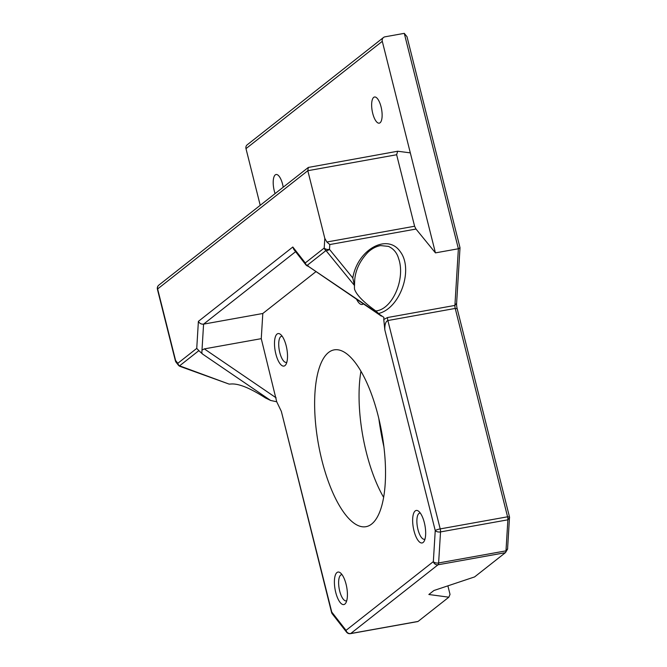 <?xml version="1.0" encoding="UTF-8"?>
<svg xmlns="http://www.w3.org/2000/svg" width="667" height="667" viewBox="0 0 667 667"><rect width="100%" height="100%" fill="white"/><g stroke="black" fill="none" stroke-linecap="round" stroke-linejoin="round"><path stroke-width="1" d="M335.734 592.396A16.517 5.92 -100.2 0 0 345.839 602.926A16.517 5.92 -100.2 0 0 346.732 587.277A16.517 5.92 -100.2 0 0 340.445 572.911A16.517 5.92 -100.2 0 0 334.967 576.371A16.517 5.92 -100.2 0 0 335.734 592.396M346.74 600.692A13.29 4.761 79.8 0 1 346.223 600.875A13.29 4.761 79.8 0 1 339.703 591.07A13.29 4.761 79.8 0 1 341.512 574.704A13.29 4.761 79.8 0 1 342.071 574.696M507.562 549.074L509.521 517.067L457.178 308.696A7.254 2.601 79.8 0 1 456.612 303.277L460.013 247.74L458.379 248.758L454.911 305.419L387.552 317.525L383.775 319.485L383.9 317.375L308.321 266.325M316.025 271.586L262.806 313.49L261.264 338.661L276.722 401.767L281.341 411.372L331.549 612.364A4.027 4.027 0 0 0 332.274 613.865A4.027 3.11 -38 0 1 331.749 612.056A4.027 0.709 165.9 0 0 331.549 612.364M383.775 319.485L384.834 329.89C384.651 324.579 385.659 321.469 387.869 320.535L455.228 308.429L507.57 516.8A4.027 1.442 79.8 0 1 507.879 519.81L505.986 550.859A4.027 1.442 79.8 0 1 505.611 552.401A4.027 1.442 79.8 0 1 505.378 552.685L474.596 576.922L433.9 590.52L428.848 594.497L448.849 597.19L418.076 621.427A4.027 1.442 79.8 0 1 417.817 621.544L350.458 633.65A4.027 1.442 -100.2 0 0 350.709 633.533A4.027 3.694 -128.2 0 1 346.04 630.348A4.027 3.11 142 0 0 346.573 632.166A4.027 4.027 0 0 0 350.45 633.65M275.83 353.91A16.517 5.92 -100.2 0 0 285.935 364.449A16.517 5.92 -100.2 0 0 286.827 348.791A16.517 5.92 -100.2 0 0 280.54 334.425A16.517 5.92 -100.2 0 0 275.062 337.886A16.517 5.92 -100.2 0 0 275.83 353.91M413.982 530.782A16.517 5.92 -100.2 0 0 424.087 541.321A16.517 5.92 -100.2 0 0 424.979 525.663A16.517 5.92 -100.2 0 0 418.693 511.297A16.517 5.92 -100.2 0 0 413.215 514.757A16.517 5.92 -100.2 0 0 413.982 530.782M321.936 460.438A89.828 32.191 79.8 0 1 334.192 349.867A89.828 32.191 79.8 0 1 381.766 432.583A89.828 32.191 79.8 0 1 365.966 526.688A89.828 32.191 79.8 0 1 321.936 460.438M356.52 299.183A16.517 5.92 -100.2 0 0 363.382 303.86M286.835 362.206A13.29 4.761 79.8 0 1 286.318 362.389A13.29 4.761 79.8 0 1 279.798 352.585A13.29 4.761 79.8 0 1 281.616 336.226A13.29 4.761 79.8 0 1 282.166 336.21M424.987 539.078A13.29 4.761 79.8 0 1 424.47 539.261A13.29 4.761 79.8 0 1 417.951 529.456A13.29 4.761 79.8 0 1 419.768 513.098A13.29 4.761 79.8 0 1 420.318 513.081M460.013 247.74L406.995 36.693L404.277 33.35L458.379 248.758L435.434 252.876L416 229.048L414.599 226.238L396.64 154.744L397.674 151.234L410.313 152.868L382.291 41.321A4.027 3.694 -128.2 0 1 385.026 36.81L404.277 33.35M383.9 446.798A122.053 43.739 79.8 0 1 378.814 418.509M447.882 585.851L450.025 594.38L448.849 597.19M283.208 187.202A13.29 4.761 -100.2 0 0 276.096 174.504A13.29 4.761 -100.2 0 0 274.279 190.87A13.29 4.761 -100.2 0 0 275.087 193.597M372.72 113.357A13.29 4.761 -100.2 0 0 379.24 123.162A13.29 4.761 -100.2 0 0 381.574 109.238A13.29 4.761 -100.2 0 0 374.537 96.998A13.29 4.761 -100.2 0 0 372.72 113.357M456.612 303.277L454.911 305.419A4.027 1.442 -100.2 0 0 455.228 308.429L457.178 308.696M324.804 238.352L324.212 248.032L305.278 262.94A4.027 3.694 51.8 0 0 307.045 265.466L325.98 250.559A4.027 2.56 -39.2 0 0 329.49 249.383A4.027 2.118 -176.5 0 1 324.212 248.032A4.027 3.694 51.8 0 0 325.98 250.559L354.452 285.468L352.793 277.956L329.49 249.383L329.781 244.547L326.855 242.004L324.804 238.352L307.812 170.71L396.64 154.744M305.803 264.757L293.73 249.291L292.83 247.007L305.278 262.94A4.027 3.11 142 0 0 305.803 264.757A4.027 4.027 0 0 0 307.587 266.058A4.027 1.709 -69.7 0 1 307.045 265.466L308.237 265.9M354.502 285.926L354.702 280.023C355.511 270.085 359.872 260.897 367.792 252.451C371.636 248.758 375.905 246.465 380.582 245.589L388.427 246.373C393.013 248.458 396.223 251.951 398.066 256.853L399.225 260.489C404.877 280.599 392.121 308.846 376.48 310.872L375.863 310.972L379.681 314.599M354.452 285.468L354.427 286.793L354.452 285.468M292.83 247.007L198.391 321.361L196.74 348.399L198.874 350.634L202.493 354.01L270.635 400.458L276.722 401.767M270.635 400.458L265.424 397.932C250.05 388.027 238.561 383.383 230.957 384.009L229.148 384.117L179.573 365.833A4.027 3.694 -128.2 0 1 177.806 363.307A4.027 3.11 142 0 0 178.339 365.124A4.027 4.027 0 0 0 180.115 366.416A4.027 1.709 -69.7 0 1 179.573 365.833L198.874 350.634M383.5 37.494L247.199 144.814A4.027 3.694 51.8 0 0 245.99 148.641L260.222 205.303M435.434 252.876L410.313 152.868M202.493 354.01L201.818 352.968L201.993 350.108L204.319 348.891L261.264 338.661M375.863 310.972C363.615 302.259 356.495 294.947 354.485 289.036L354.427 286.793M180.115 366.416L229.156 384.117M397.674 151.234L308.312 167.442L307.812 170.71L157.62 288.961A4.027 3.694 -128.2 0 1 158.829 285.134A4.027 4.027 0 0 0 157.42 289.278A4.027 0.709 -14.1 0 1 157.62 288.961L175.579 360.455A4.027 0.709 165.9 0 0 175.379 360.772A4.027 4.027 0 0 0 176.105 362.264A4.027 3.11 -38 0 1 175.579 360.455L177.806 363.307L196.74 348.399M198.391 321.361C199.516 323.403 201.251 324.329 203.585 324.137L295.598 251.684M262.806 313.49L203.585 324.137L201.993 350.108M384.834 329.89L435.243 530.565A4.027 2.118 3.5 0 0 440.52 531.916A4.027 1.442 -100.2 0 0 440.203 528.906A4.027 0.709 165.9 0 0 435.243 530.565L433.342 561.614A4.027 3.694 51.8 0 0 438.011 564.791A4.027 1.442 -100.2 0 0 438.619 562.965A4.027 2.118 -176.5 0 1 433.342 561.614L346.04 630.348L331.749 612.056L281.341 411.372M360.955 371.227A89.828 32.191 -100.2 0 0 366.35 452.451A89.828 32.191 -100.2 0 0 383.625 497.34M387.552 317.525A4.027 1.442 -100.2 0 0 387.869 320.535L440.203 528.906L507.57 516.8L509.521 517.067M507.687 548.708L505.986 550.859L438.619 562.965L440.52 531.916L507.879 519.81L509.58 517.667M418.076 621.427L350.709 633.533L438.011 564.791L505.378 552.685M414.599 226.238L326.855 242.004M329.781 244.547L416 229.048M378.739 313.448C400.3 308.154 413.79 269.193 400.175 251.542C387.294 232.958 357.47 249.575 352.793 277.956M245.99 148.641L382.291 41.321M276.13 397.84L204.319 348.891M507.612 549.024L505.611 552.401M308.304 266.316L307.587 266.058M381.366 316.116L308.296 266.316M176.105 362.264L178.339 365.124M157.42 289.278L175.379 360.772M308.312 167.442L158.829 285.134M332.274 613.865L346.573 632.166"/></g></svg>
